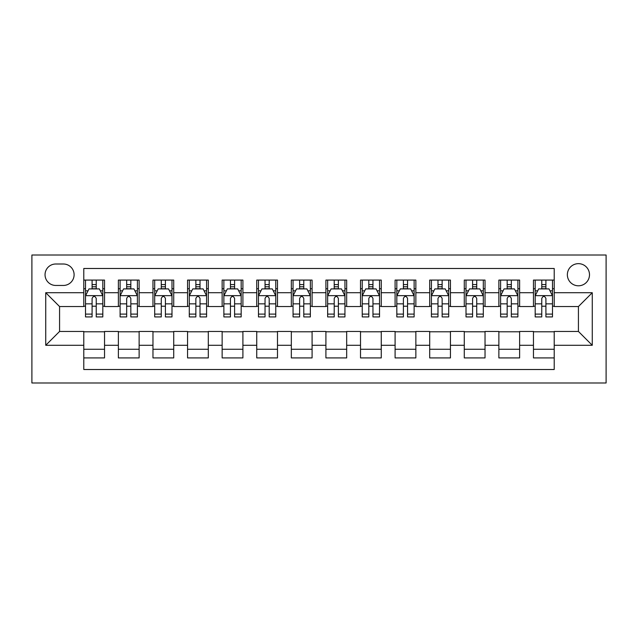 <?xml version="1.0" encoding="UTF-8"?>
<svg xmlns="http://www.w3.org/2000/svg" width="638" height="638" viewBox="0 0 638 638"><rect width="100%" height="100%" fill="white"/><g stroke="black" fill="none" stroke-linecap="round" stroke-linejoin="round"><path stroke-width="0.96" d="M578.427 263.654A11.069 11.069 0 0 0 567.357 274.723A11.069 11.069 0 0 0 578.427 285.792A11.069 11.069 0 0 0 589.496 274.723A11.069 11.069 0 0 0 578.427 263.654M31.9 382.991L606.1 382.991L606.1 255.009L31.9 255.009L31.9 382.991M554.215 280.082L533.464 280.082L533.464 292.714L519.627 292.714L519.627 306.551L533.464 306.551L533.464 292.714M519.627 292.714L519.627 280.082L498.868 280.082L498.868 292.714L485.032 292.714L485.032 306.551L498.868 306.551L498.868 292.714M485.032 292.714L485.032 280.082L464.281 280.082L464.281 292.714L450.444 292.714L450.444 306.551L464.281 306.551L464.281 292.714M450.444 292.714L450.444 280.082L429.693 280.082L429.693 292.714L415.856 292.714L415.856 306.551L429.693 306.551L429.693 292.714M415.856 292.714L415.856 280.082L395.097 280.082L395.097 292.714L381.261 292.714L381.261 306.551L395.097 306.551L395.097 292.714M381.261 292.714L381.261 280.082L360.51 280.082L360.51 292.714L346.673 292.714L346.673 306.551L360.51 306.551L360.51 292.714M346.673 292.714L346.673 280.082L325.914 280.082L325.914 292.714L312.086 292.714L312.086 306.551L325.914 306.551L325.914 292.714M312.086 292.714L312.086 280.082L291.327 280.082L291.327 292.714L277.49 292.714L277.49 306.551L291.327 306.551L291.327 292.714M277.49 292.714L277.49 280.082L256.739 280.082L256.739 292.714L242.903 292.714L242.903 306.551L256.739 306.551L256.739 292.714M242.903 292.714L242.903 280.082L222.144 280.082L222.144 292.714L208.307 292.714L208.307 306.551L222.144 306.551L222.144 292.714M208.307 292.714L208.307 280.082L187.556 280.082L187.556 292.714L173.719 292.714L173.719 306.551L187.556 306.551L187.556 292.714M173.719 292.714L173.719 280.082L152.968 280.082L152.968 292.714L139.132 292.714L139.132 306.551L152.968 306.551L152.968 292.714M139.132 292.714L139.132 280.082L118.373 280.082L118.373 306.551L104.536 306.551L104.536 280.082L83.785 280.082M83.785 357.918L104.536 357.918L104.536 331.449L118.373 331.449L118.373 357.918L139.132 357.918L139.132 331.449L152.968 331.449L152.968 345.286L139.132 345.286M152.968 345.286L152.968 357.918L173.719 357.918L173.719 331.449L187.556 331.449L187.556 345.286L173.719 345.286M187.556 345.286L187.556 357.918L208.307 357.918L208.307 331.449L222.144 331.449L222.144 345.286L208.307 345.286M222.144 345.286L222.144 357.918L242.903 357.918L242.903 331.449L256.739 331.449L256.739 345.286L242.903 345.286M256.739 345.286L256.739 357.918L277.49 357.918L277.49 331.449L291.327 331.449L291.327 345.286L277.49 345.286M291.327 345.286L291.327 357.918L312.086 357.918L312.086 331.449L325.914 331.449L325.914 345.286L312.086 345.286M325.914 345.286L325.914 357.918L346.673 357.918L346.673 331.449L360.51 331.449L360.51 345.286L346.673 345.286M360.51 345.286L360.51 357.918L381.261 357.918L381.261 331.449L395.097 331.449L395.097 345.286L381.261 345.286M395.097 345.286L395.097 357.918L415.856 357.918L415.856 331.449L429.693 331.449L429.693 345.286L415.856 345.286M429.693 345.286L429.693 357.918L450.444 357.918L450.444 331.449L464.281 331.449L464.281 345.286L450.444 345.286M464.281 345.286L464.281 357.918L485.032 357.918L485.032 331.449L498.868 331.449L498.868 345.286L485.032 345.286M498.868 345.286L498.868 357.918L519.627 357.918L519.627 331.449L533.464 331.449L533.464 345.286L519.627 345.286M55.769 285.449L63.377 285.449A10.726 10.726 0 0 0 74.104 274.723A10.726 10.726 0 0 0 63.377 264.004L55.769 264.004A10.726 10.726 0 0 0 45.043 274.723A10.726 10.726 0 0 0 55.769 285.449M554.215 292.714L554.215 268.494L83.785 268.494L83.785 306.551L59.573 306.551L59.573 331.449L83.785 331.449L83.785 369.506L554.215 369.506L554.215 331.449L578.427 331.449L578.427 306.551L554.215 306.551L554.215 292.714L592.263 292.714L592.263 345.286L554.215 345.286M83.785 345.286L45.737 345.286L45.737 292.714L83.785 292.714M533.464 345.286L533.464 357.918L554.215 357.918M83.785 288.735L85.516 288.735M92.087 288.735L96.234 288.735M102.814 288.735L104.536 288.735M83.785 306.2L85.516 306.2M92.087 306.2L96.234 306.2M102.814 306.2L104.536 306.2M83.785 331.8L104.536 331.8M83.785 349.265L104.536 349.265M118.373 306.2L120.103 306.2M126.675 306.2L130.83 306.2M137.401 306.2L139.132 306.2M118.373 288.735L120.103 288.735M126.675 288.735L130.83 288.735M137.401 288.735L139.132 288.735M118.373 331.8L139.132 331.8M118.373 349.265L139.132 349.265M152.968 331.8L173.719 331.8M152.968 349.265L173.719 349.265M152.968 288.735L154.699 288.735M161.27 288.735L165.417 288.735M171.989 288.735L173.719 288.735M152.968 306.2L154.699 306.2M161.27 306.2L165.417 306.2M171.989 306.2L173.719 306.2M187.556 331.8L208.307 331.8M187.556 349.265L208.307 349.265M187.556 288.735L189.287 288.735M195.858 288.735L200.013 288.735M206.584 288.735L208.307 288.735M187.556 306.2L189.287 306.2M195.858 306.2L200.013 306.2M206.584 306.2L208.307 306.2M222.144 331.8L242.903 331.8M222.144 349.265L242.903 349.265M222.144 288.735L223.874 288.735M230.446 288.735L234.601 288.735M241.172 288.735L242.903 288.735M222.144 306.2L223.874 306.2M230.446 306.2L234.601 306.2M241.172 306.2L242.903 306.2M256.739 331.8L277.49 331.8M256.739 349.265L277.49 349.265M256.739 288.735L258.47 288.735M265.041 288.735L269.188 288.735M275.76 288.735L277.49 288.735M256.739 306.2L258.47 306.2M265.041 306.2L269.188 306.2M275.76 306.2L277.49 306.2M291.327 331.8L312.086 331.8M291.327 349.265L312.086 349.265M291.327 288.735L293.057 288.735M299.629 288.735L303.784 288.735M310.355 288.735L312.086 288.735M291.327 306.2L293.057 306.2M299.629 306.2L303.784 306.2M310.355 306.2L312.086 306.2M325.914 331.8L346.673 331.8M325.914 349.265L346.673 349.265M325.914 288.735L327.645 288.735M334.216 288.735L338.371 288.735M344.943 288.735L346.673 288.735M325.914 306.2L327.645 306.2M334.216 306.2L338.371 306.2M344.943 306.2L346.673 306.2M360.51 331.8L381.261 331.8M360.51 349.265L381.261 349.265M360.51 288.735L362.24 288.735M368.812 288.735L372.959 288.735M379.53 288.735L381.261 288.735M360.51 306.2L362.24 306.2M368.812 306.2L372.959 306.2M379.53 306.2L381.261 306.2M395.097 331.8L415.856 331.8M395.097 349.265L415.856 349.265M395.097 288.735L396.828 288.735M403.399 288.735L407.554 288.735M414.126 288.735L415.856 288.735M395.097 306.2L396.828 306.2M403.399 306.2L407.554 306.2M414.126 306.2L415.856 306.2M429.693 331.8L450.444 331.8M429.693 349.265L450.444 349.265M429.693 288.735L431.416 288.735M437.987 288.735L442.142 288.735M448.713 288.735L450.444 288.735M429.693 306.2L431.416 306.2M437.987 306.2L442.142 306.2M448.713 306.2L450.444 306.2M464.281 331.8L485.032 331.8M464.281 349.265L485.032 349.265M464.281 288.735L466.011 288.735M472.583 288.735L476.73 288.735M483.301 288.735L485.032 288.735M464.281 306.2L466.011 306.2M472.583 306.2L476.73 306.2M483.301 306.2L485.032 306.2M498.868 331.8L519.627 331.8M498.868 349.265L519.627 349.265M498.868 288.735L500.599 288.735M507.17 288.735L511.325 288.735M517.896 288.735L519.627 288.735M498.868 306.2L500.599 306.2M507.17 306.2L511.325 306.2M517.896 306.2L519.627 306.2M533.464 331.8L554.215 331.8M533.464 349.265L554.215 349.265M533.464 288.735L535.186 288.735M541.766 288.735L545.913 288.735M552.484 288.735L554.215 288.735M533.464 306.2L535.186 306.2M541.766 306.2L545.913 306.2M552.484 306.2L554.215 306.2M59.573 306.551L45.737 292.714M59.573 331.449L45.737 345.286M592.263 292.714L578.427 306.551M592.263 345.286L578.427 331.449M96.234 284.58L92.087 284.58M102.814 314.103L96.234 314.103L96.234 316.926L102.814 316.926L102.814 295.825L99.353 288.91L88.977 288.91L85.516 295.825L85.516 316.926L92.087 316.926L92.087 314.103L85.516 314.103M85.516 295.825L85.516 280.082M102.814 295.825L102.814 280.082M92.087 288.91L92.087 280.082M96.234 280.082L96.234 288.91M96.234 314.103L96.234 298.417C94.855 295.753 93.475 295.753 92.087 298.417L92.087 314.103M130.83 284.58L126.675 284.58M137.401 314.103L130.83 314.103L130.83 316.926L137.401 316.926L137.401 295.825L133.94 288.91L123.565 288.91L120.103 295.825L120.103 316.926L126.675 316.926L126.675 314.103L120.103 314.103M120.103 295.825L120.103 280.082M137.401 295.825L137.401 280.082M126.675 288.91L126.675 280.082M130.83 280.082L130.83 288.91M130.83 314.103L130.83 298.417C129.45 295.753 128.063 295.753 126.675 298.417L126.675 314.103M165.417 284.58L161.27 284.58M171.989 314.103L165.417 314.103L165.417 316.926L171.989 316.926L171.989 295.825L168.536 288.91L158.152 288.91L154.699 295.825L154.699 316.926L161.27 316.926L161.27 314.103L154.699 314.103M154.699 295.825L154.699 280.082M171.989 295.825L171.989 280.082M161.27 288.91L161.27 280.082M165.417 280.082L165.417 288.91M165.417 314.103L165.417 298.417C164.038 295.753 162.65 295.753 161.27 298.417L161.27 314.103M200.013 284.58L195.858 284.58M206.584 314.103L200.013 314.103L200.013 316.926L206.584 316.926L206.584 295.825L203.123 288.91L192.748 288.91L189.287 295.825L189.287 316.926L195.858 316.926L195.858 314.103L189.287 314.103M189.287 295.825L189.287 280.082M206.584 295.825L206.584 280.082M195.858 288.91L195.858 280.082M200.013 280.082L200.013 288.91M200.013 314.103L200.013 298.417C198.625 295.753 197.246 295.753 195.858 298.417L195.858 314.103M234.601 284.58L230.446 284.58M241.172 314.103L234.601 314.103L234.601 316.926L241.172 316.926L241.172 295.825L237.711 288.91L227.335 288.91L223.874 295.825L223.874 316.926L230.446 316.926L230.446 314.103L223.874 314.103M223.874 295.825L223.874 280.082M241.172 295.825L241.172 280.082M230.446 288.91L230.446 280.082M234.601 280.082L234.601 288.91M234.601 314.103L234.601 298.417C233.221 295.753 231.833 295.753 230.446 298.417L230.446 314.103M269.188 284.58L265.041 284.58M275.76 314.103L269.188 314.103L269.188 316.926L275.76 316.926L275.76 295.825L272.306 288.91L261.923 288.91L258.47 295.825L258.47 316.926L265.041 316.926L265.041 314.103L258.47 314.103M258.47 295.825L258.47 280.082M275.76 295.825L275.76 280.082M265.041 288.91L265.041 280.082M269.188 280.082L269.188 288.91M269.188 314.103L269.188 298.417C267.808 295.753 266.421 295.753 265.041 298.417L265.041 314.103M303.784 284.58L299.629 284.58M310.355 314.103L303.784 314.103L303.784 316.926L310.355 316.926L310.355 295.825L306.894 288.91L296.518 288.91L293.057 295.825L293.057 316.926L299.629 316.926L299.629 314.103L293.057 314.103M293.057 295.825L293.057 280.082M310.355 295.825L310.355 280.082M299.629 288.91L299.629 280.082M303.784 280.082L303.784 288.91M303.784 314.103L303.784 298.417C302.396 295.753 301.016 295.753 299.629 298.417L299.629 314.103M338.371 284.58L334.216 284.58M344.943 314.103L338.371 314.103L338.371 316.926L344.943 316.926L344.943 295.825L341.482 288.91L331.106 288.91L327.645 295.825L327.645 316.926L334.216 316.926L334.216 314.103L327.645 314.103M327.645 295.825L327.645 280.082M344.943 295.825L344.943 280.082M334.216 288.91L334.216 280.082M338.371 280.082L338.371 288.91M338.371 314.103L338.371 298.417C336.992 295.753 335.604 295.753 334.216 298.417L334.216 314.103M372.959 284.58L368.812 284.58M379.53 314.103L372.959 314.103L372.959 316.926L379.53 316.926L379.53 295.825L376.077 288.91L365.694 288.91L362.24 295.825L362.24 316.926L368.812 316.926L368.812 314.103L362.24 314.103M362.24 295.825L362.24 280.082M379.53 295.825L379.53 280.082M368.812 288.91L368.812 280.082M372.959 280.082L372.959 288.91M372.959 314.103L372.959 298.417C371.579 295.753 370.2 295.753 368.812 298.417L368.812 314.103M407.554 284.58L403.399 284.58M414.126 314.103L407.554 314.103L407.554 316.926L414.126 316.926L414.126 295.825L410.665 288.91L400.289 288.91L396.828 295.825L396.828 316.926L403.399 316.926L403.399 314.103L396.828 314.103M396.828 295.825L396.828 280.082M414.126 295.825L414.126 280.082M403.399 288.91L403.399 280.082M407.554 280.082L407.554 288.91M407.554 314.103L407.554 298.417C406.167 295.753 404.787 295.753 403.399 298.417L403.399 314.103M442.142 284.58L437.987 284.58M448.713 314.103L442.142 314.103L442.142 316.926L448.713 316.926L448.713 295.825L445.252 288.91L434.877 288.91L431.416 295.825L431.416 316.926L437.987 316.926L437.987 314.103L431.416 314.103M431.416 295.825L431.416 280.082M448.713 295.825L448.713 280.082M437.987 288.91L437.987 280.082M442.142 280.082L442.142 288.91M442.142 314.103L442.142 298.417C440.762 295.753 439.375 295.753 437.987 298.417L437.987 314.103M476.73 284.58L472.583 284.58M483.301 314.103L476.73 314.103L476.73 316.926L483.301 316.926L483.301 295.825L479.848 288.91L469.464 288.91L466.011 295.825L466.011 316.926L472.583 316.926L472.583 314.103L466.011 314.103M466.011 295.825L466.011 280.082M483.301 295.825L483.301 280.082M472.583 288.91L472.583 280.082M476.73 280.082L476.73 288.91M476.73 314.103L476.73 298.417C475.35 295.753 473.97 295.753 472.583 298.417L472.583 314.103M511.325 284.58L507.17 284.58M517.896 314.103L511.325 314.103L511.325 316.926L517.896 316.926L517.896 295.825L514.435 288.91L504.06 288.91L500.599 295.825L500.599 316.926L507.17 316.926L507.17 314.103L500.599 314.103M500.599 295.825L500.599 280.082M517.896 295.825L517.896 280.082M507.17 288.91L507.17 280.082M511.325 280.082L511.325 288.91M511.325 314.103L511.325 298.417C509.937 295.753 508.558 295.753 507.17 298.417L507.17 314.103M545.913 284.58L541.766 284.58M552.484 314.103L545.913 314.103L545.913 316.926L552.484 316.926L552.484 295.825L549.023 288.91L538.647 288.91L535.186 295.825L535.186 316.926L541.766 316.926L541.766 314.103L535.186 314.103M535.186 295.825L535.186 280.082M552.484 295.825L552.484 280.082M541.766 288.91L541.766 280.082M545.913 280.082L545.913 288.91M545.913 314.103L545.913 298.417C544.533 295.753 543.145 295.753 541.766 298.417L541.766 314.103M118.373 345.286L104.536 345.286M118.373 292.714L104.536 292.714M102.726 295.649L85.604 295.649M85.516 290.808L88.02 290.808M100.302 290.808L102.814 290.808M92.087 303.84L85.516 303.84M102.814 303.84L96.234 303.84M96.234 286.781L92.087 286.781M137.314 295.649L120.191 295.649M120.103 290.808L122.616 290.808M134.897 290.808L137.401 290.808M126.675 303.84L120.103 303.84M137.401 303.84L130.83 303.84M130.83 286.781L126.675 286.781M171.901 295.649L154.779 295.649M154.699 290.808L157.203 290.808M169.485 290.808L171.989 290.808M161.27 303.84L154.699 303.84M171.989 303.84L165.417 303.84M165.417 286.781L161.27 286.781M206.497 295.649L189.374 295.649M189.287 290.808L191.791 290.808M204.072 290.808L206.584 290.808M195.858 303.84L189.287 303.84M206.584 303.84L200.013 303.84M200.013 286.781L195.858 286.781M241.084 295.649L223.962 295.649M223.874 290.808L226.386 290.808M238.668 290.808L241.172 290.808M230.446 303.84L223.874 303.84M241.172 303.84L234.601 303.84M234.601 286.781L230.446 286.781M275.672 295.649L258.549 295.649M258.47 290.808L260.974 290.808M273.255 290.808L275.76 290.808M265.041 303.84L258.47 303.84M275.76 303.84L269.188 303.84M269.188 286.781L265.041 286.781M310.267 295.649L293.145 295.649M293.057 290.808L295.561 290.808M307.843 290.808L310.355 290.808M299.629 303.84L293.057 303.84M310.355 303.84L303.784 303.84M303.784 286.781L299.629 286.781M344.855 295.649L327.733 295.649M327.645 290.808L330.157 290.808M342.439 290.808L344.943 290.808M334.216 303.84L327.645 303.84M344.943 303.84L338.371 303.84M338.371 286.781L334.216 286.781M379.45 295.649L362.328 295.649M362.24 290.808L364.745 290.808M377.026 290.808L379.53 290.808M368.812 303.84L362.24 303.84M379.53 303.84L372.959 303.84M372.959 286.781L368.812 286.781M414.038 295.649L396.916 295.649M396.828 290.808L399.332 290.808M411.614 290.808L414.126 290.808M403.399 303.84L396.828 303.84M414.126 303.84L407.554 303.84M407.554 286.781L403.399 286.781M448.626 295.649L431.503 295.649M431.416 290.808L433.928 290.808M446.209 290.808L448.713 290.808M437.987 303.84L431.416 303.84M448.713 303.84L442.142 303.84M442.142 286.781L437.987 286.781M483.221 295.649L466.099 295.649M466.011 290.808L468.515 290.808M480.797 290.808L483.301 290.808M472.583 303.84L466.011 303.84M483.301 303.84L476.73 303.84M476.73 286.781L472.583 286.781M517.809 295.649L500.686 295.649M500.599 290.808L503.103 290.808M515.384 290.808L517.896 290.808M507.17 303.84L500.599 303.84M517.896 303.84L511.325 303.84M511.325 286.781L507.17 286.781M552.396 295.649L535.274 295.649M535.186 290.808L537.698 290.808M549.98 290.808L552.484 290.808M541.766 303.84L535.186 303.84M552.484 303.84L545.913 303.84M545.913 286.781L541.766 286.781"/></g></svg>
